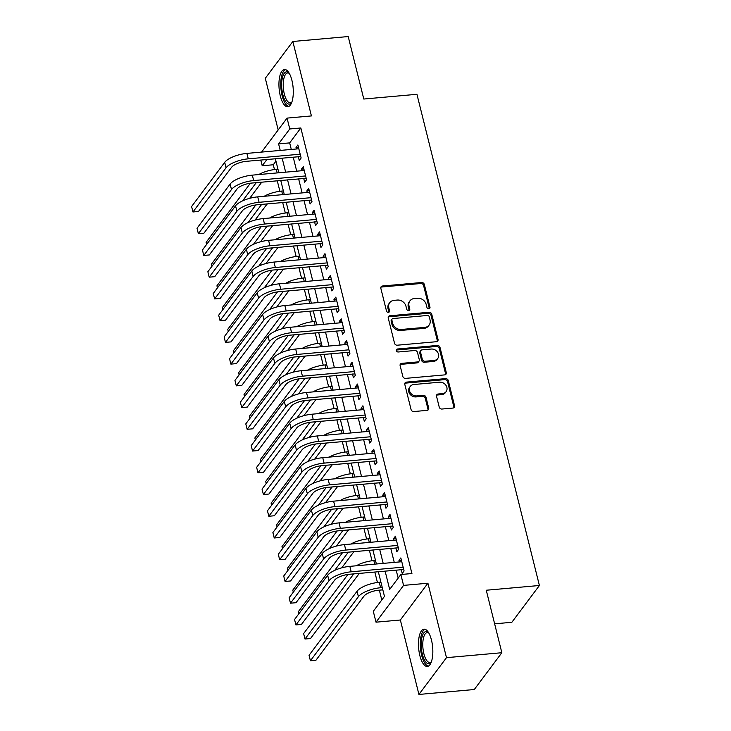 <?xml version="1.0" encoding="UTF-8"?>
<svg xmlns="http://www.w3.org/2000/svg" width="731" height="731" viewBox="0 0 731 731"><rect width="100%" height="100%" fill="white"/><g stroke="black" fill="none" stroke-linecap="round" stroke-linejoin="round"><path stroke-width="1.1" d="M428.814 308.747A1.645 1.407 36.8 0 0 429.965 307.121L424.318 284.45A2.357 2.01 36.8 0 0 421.613 282.513L382.487 286.004A2.357 2.01 36.8 0 0 380.842 288.334L386.498 310.995A1.645 1.407 36.8 0 0 389.541 310.73L388.81 307.797A7.529 6.442 36.8 0 1 389.733 302.661A7.529 6.442 36.8 0 1 394.064 300.35L397.326 300.057A7.529 6.442 36.8 0 1 405.979 306.262L406.71 309.195A1.645 1.407 36.8 0 0 409.753 308.921L409.022 305.987A7.529 6.442 36.8 0 1 409.945 300.852A7.529 6.442 36.8 0 1 414.276 298.54L417.538 298.257A7.529 6.442 36.8 0 1 426.191 304.462L426.922 307.395A1.645 1.407 36.8 0 0 428.814 308.747M429.261 308.637A1.645 1.407 36.8 0 0 429.225 308.116L423.569 285.446A2.357 2.01 36.8 0 0 420.864 283.509L381.746 287A2.357 2.01 36.8 0 0 380.851 287.292M388.828 312.247A1.645 1.407 36.8 0 0 388.791 311.726L388.06 308.784L388.81 307.797M409.04 310.447A1.645 1.407 36.8 0 0 409.013 309.917L408.282 306.983L409.022 305.987M431.464 640.045A18.704 7.018 -95.1 0 0 423.998 629.172A18.704 7.018 -95.1 0 0 419.85 655.552A18.704 7.018 -95.1 0 0 427.315 666.434A18.704 7.018 -95.1 0 0 431.464 640.045M291.925 80.383A18.704 7.018 -95.1 0 0 284.46 69.5A18.704 7.018 -95.1 0 0 280.311 95.889A18.704 7.018 -95.1 0 0 287.776 106.772A18.704 7.018 -95.1 0 0 291.925 80.383M439.23 407.103A2.357 2.01 36.8 0 0 441.935 409.04L452.909 408.062A2.357 2.01 36.8 0 0 454.554 405.742L448.277 380.568A2.357 2.01 36.8 0 0 445.572 378.621L406.454 382.112A2.357 2.01 36.8 0 0 404.81 384.442L411.087 409.616A2.357 2.01 36.8 0 0 413.792 411.553L427.05 410.374A2.357 2.01 36.8 0 0 428.686 408.044L425.999 397.271A2.357 2.01 36.8 0 0 423.295 395.334L416.725 395.919A6.296 5.382 36.8 0 1 410.429 392.812A6.296 5.382 36.8 0 1 410.265 386.434A6.296 5.382 36.8 0 1 413.874 384.506L439.633 382.203A6.296 5.382 36.8 0 1 445.928 385.31A6.296 5.382 36.8 0 1 446.093 391.688A6.296 5.382 36.8 0 1 442.483 393.625L438.189 394A2.357 2.01 36.8 0 0 436.544 396.33L439.23 407.103M501.841 652.719L474.282 689.516L418.927 694.45L446.486 657.662L501.841 652.719L486.261 590.237L539.405 585.494L416.935 94.299L363.791 99.032L348.212 36.55L292.848 41.484L311.415 115.927L287.055 118.102L289.768 128.967L300.834 127.98L411.928 573.533L400.853 574.52L403.567 585.394L376.008 622.182L373.294 611.317L384.469 596.395L378.311 571.697M446.486 657.662L427.918 583.219L403.567 585.394M436.37 341.715A2.357 2.01 36.8 0 0 438.015 339.394L431.738 314.211A2.357 2.01 36.8 0 0 429.033 312.274L389.906 315.765A2.357 2.01 36.8 0 0 388.262 318.095L394.539 343.268A2.357 2.01 36.8 0 0 397.244 345.206L436.37 341.715M440.007 347.389L446.285 372.563A2.357 2.01 36.8 0 1 444.64 374.893L405.522 378.384A2.357 2.01 36.8 0 1 402.818 376.438L400.131 365.664A2.357 2.01 36.8 0 1 401.767 363.344L417.639 361.927A2.357 2.01 36.8 0 0 419.274 359.597L417.492 352.452A2.357 2.01 36.8 0 0 414.788 350.514L398.267 351.986A1.645 1.407 36.8 0 1 397.527 348.998L437.302 345.452A2.357 2.01 36.8 0 1 440.007 347.389L439.258 348.385L445.535 373.559L446.285 372.563M292.848 41.484L265.298 78.281L278.182 129.954M298.312 156.69L299.262 160.491L301.126 158.006L297.873 144.966L296.009 147.452L296.393 148.987M303.73 178.428L304.681 182.229L306.545 179.744L303.292 166.705L301.428 169.19L301.812 170.725M309.158 200.157L310.099 203.967L311.963 201.482L308.71 188.434L306.846 190.919L307.23 192.454M314.577 221.895L315.518 225.696L317.382 223.211L314.129 210.172L312.274 212.657L312.649 214.192M319.995 243.633L320.936 247.434L322.8 244.949L319.548 231.91L317.693 234.395L318.067 235.93M325.414 265.362L326.355 269.163L328.219 266.678L324.966 253.639L323.111 256.124L323.486 257.659M330.832 287.1L331.783 290.901L333.638 288.416L330.385 275.377L328.53 277.862L328.913 279.397M336.251 308.829L337.201 312.64L339.056 310.154L335.812 297.106L333.948 299.591L334.332 301.126M341.669 330.567L342.62 334.369L344.475 331.883L341.231 318.844L339.367 321.329L339.751 322.864M347.088 352.305L348.038 356.107L349.893 353.621L346.649 340.582L344.785 343.067L345.169 344.603M352.506 374.034L353.457 377.836L355.321 375.35L352.068 362.311L350.204 364.796L350.588 366.332M357.925 395.773L358.875 399.574L360.739 397.088L357.486 384.049L355.622 386.535L356.006 388.07M363.344 417.502L364.294 421.312L366.158 418.826L362.905 405.778L361.041 408.273L361.425 409.799M368.762 439.24L369.712 443.041L371.576 440.555L368.323 427.516L366.459 430.002L366.843 431.537M374.181 460.978L375.131 464.779L376.995 462.294L373.742 449.254L371.878 451.74L372.262 453.275M379.599 482.707L380.549 486.517L382.414 484.023L379.161 470.983L377.297 473.469L377.68 475.004M385.018 504.445L385.968 508.246L387.832 505.761L384.579 492.721L382.715 495.207L383.099 496.742M390.436 526.174L391.387 529.984L393.251 527.499L389.998 514.46L388.134 516.945L388.517 518.471M395.855 547.912L396.805 551.713L398.669 549.228L395.416 536.188L393.552 538.674L393.936 540.209M300.834 127.98L289.668 142.892L291.294 149.444M293.213 157.147L296.713 171.182M298.632 178.885L302.131 192.911M304.059 200.614L307.55 214.649M309.478 222.352L312.969 236.378M314.897 244.081L318.396 258.116M320.315 265.819L323.815 279.854M325.734 287.557L329.233 301.583M331.152 309.286L334.652 323.321M336.571 331.024L340.07 345.05M341.989 352.753L345.489 366.788M347.408 374.491L350.907 388.526M352.826 396.229L356.326 410.255M358.245 417.958L361.744 431.994M363.663 439.696L367.163 453.723M369.082 461.425L372.582 475.461M374.5 483.164L378 497.199M379.919 504.902L383.419 518.928M385.338 526.631L388.837 540.666M390.756 548.369L394.256 562.395M396.175 570.098L398.176 578.102M401.273 569.65L402.224 573.451L404.088 570.966L400.835 557.927L398.971 560.412L399.354 561.947M275.962 161.195L273.275 164.767L274.472 169.546M277.268 180.785L279.891 191.275M282.687 202.524L285.309 213.013M288.105 224.253L290.728 234.742M293.524 245.991L296.146 256.48M298.952 267.72L301.565 278.219M304.37 289.458L306.983 299.948M309.789 311.196L312.402 321.686M315.207 332.925L317.821 343.415M320.626 354.663L323.239 365.153M326.044 376.392L328.658 386.891M331.463 398.13L334.076 408.62M336.881 419.868L339.495 430.358M342.3 441.597L344.913 452.087M347.718 463.335L350.332 473.825M353.137 485.064L355.75 495.563M358.555 506.802L361.169 517.292M363.974 528.54L366.587 539.03M369.393 550.269L372.006 560.759M374.811 572.007L377.434 582.497M379.343 590.164L381.792 599.977M494.631 623.826L511.846 622.291L539.405 585.494M427.918 583.219L400.36 620.007L418.927 694.45M400.36 620.007L376.008 622.182M273.275 164.767L262.21 165.754L260.784 160.034M385.109 571.085L389.678 589.442L400.853 574.52M289.768 128.967L278.593 143.879L280.229 150.431M282.148 158.134L285.647 172.169M287.566 179.872L291.066 193.898M292.985 201.601L296.484 215.636M298.403 223.339L301.903 237.365M303.822 245.068L307.322 259.103M309.24 266.806L312.74 280.841M314.659 288.544L318.159 302.57M320.077 310.273L323.577 324.308M325.496 332.011L328.996 346.037M330.915 353.74L334.414 367.775M336.333 375.478L339.833 389.513M341.752 397.216L345.251 411.242M347.17 418.945L350.67 432.98M352.589 440.683L356.088 454.709M358.016 462.412L361.507 476.448M363.435 484.15L366.925 498.186M368.853 505.889L372.344 519.915M374.272 527.618L377.772 541.653M379.691 549.356L383.19 563.382M261.588 152.094L287.055 118.102M266.897 159.495L262.21 165.754M376.392 563.994L372.892 549.959M370.973 542.256L367.474 528.23M365.555 520.527L362.055 506.492M360.127 498.789L356.637 484.754M354.709 477.051L351.218 463.025M349.29 455.322L345.8 441.286M343.872 433.584L340.372 419.557M338.453 411.855L334.953 397.819M333.034 390.116L329.535 376.081M327.616 368.378L324.116 354.352M322.197 346.649L318.698 332.614M316.779 324.911L313.279 310.885M311.36 303.182L307.861 289.147M305.942 281.444L302.442 267.409M300.523 259.706L297.024 245.68M295.105 237.977L291.605 223.942M289.686 216.239L286.186 202.204M284.268 194.501L280.768 180.475M278.849 172.772L275.349 158.737M289.668 142.892L278.593 143.879M296.009 147.452L298.44 147.242M301.428 169.19L303.858 168.971M306.846 190.919L309.277 190.709M312.274 212.657L314.695 212.438M317.693 234.395L320.114 234.176M323.111 256.124L325.533 255.914M328.53 277.862L330.951 277.643M333.948 299.591L336.37 299.381M339.367 321.329L341.788 321.11M344.785 343.067L347.216 342.848M350.204 364.796L352.634 364.586M355.622 386.535L358.053 386.315M361.041 408.273L363.471 408.053M366.459 430.002L368.89 429.782M371.878 451.74L374.309 451.52M377.297 473.469L379.727 473.259M382.715 495.207L385.146 494.988M388.134 516.945L390.564 516.726M393.552 538.674L395.983 538.455M398.971 560.412L401.401 560.193M409.945 300.852L409.205 301.848A7.529 6.442 36.8 0 0 408.282 306.983M389.733 302.661L388.993 303.648A7.529 6.442 36.8 0 0 388.06 308.784M437.257 341.423A2.357 2.01 36.8 0 0 437.266 340.381L430.988 315.207A2.357 2.01 36.8 0 0 428.284 313.27L389.166 316.761A2.357 2.01 36.8 0 0 388.271 317.053M429.28 316.834A1.645 1.407 36.8 0 0 427.388 315.472L393.04 318.542A1.645 1.407 36.8 0 0 391.889 320.169L392.666 323.257A7.529 6.442 36.8 0 0 401.319 329.471L424.793 327.378A7.529 6.442 36.8 0 0 429.124 325.067A7.529 6.442 36.8 0 0 430.047 319.931L429.28 316.834M392.099 319.045L391.35 320.041A1.645 1.407 36.8 0 0 391.149 321.165L391.889 320.169M429.124 325.067L428.375 326.053A7.529 6.442 36.8 0 1 424.053 328.365L400.579 330.458A7.529 6.442 36.8 0 1 391.917 324.253L391.149 321.165M445.526 374.601A2.357 2.01 36.8 0 0 445.535 373.559M418.991 361.205L418.242 362.192A2.357 2.01 36.8 0 1 416.889 362.923L401.027 364.33A2.357 2.01 36.8 0 0 400.14 364.623M439.258 348.385A2.357 2.01 36.8 0 0 436.553 346.448L396.778 349.994A1.645 1.407 36.8 0 0 396.339 350.103M434.095 360.456A6.296 5.382 36.8 0 0 437.714 358.528A6.296 5.382 36.8 0 0 437.549 352.15A6.296 5.382 36.8 0 0 431.253 349.043L422.18 349.847A2.357 2.01 36.8 0 0 420.535 352.178L422.317 359.323A2.357 2.01 36.8 0 0 425.022 361.269L434.095 360.456L433.355 361.452A6.296 5.382 36.8 0 0 436.974 359.515L437.714 358.528M420.828 350.578L420.078 351.565A2.357 2.01 36.8 0 0 419.795 353.174L420.535 352.178M433.355 361.452L424.282 362.256A2.357 2.01 36.8 0 1 421.577 360.319L419.795 353.174M446.093 391.688L445.353 392.684A6.296 5.382 36.8 0 1 441.734 394.612L437.44 394.996A2.357 2.01 36.8 0 0 436.553 395.288M410.265 386.434L409.515 387.43A6.296 5.382 36.8 0 0 409.689 393.808A6.296 5.382 36.8 0 0 415.976 396.915L416.725 395.919M427.937 410.082A2.357 2.01 36.8 0 0 427.946 409.04L425.259 398.267A2.357 2.01 36.8 0 0 422.555 396.33L415.976 396.915M453.805 407.77A2.357 2.01 36.8 0 0 453.814 406.728L447.536 381.555A2.357 2.01 36.8 0 0 444.832 379.617L405.705 383.108A2.357 2.01 36.8 0 0 404.819 383.4M258.728 174.563A17.983 6.424 -14 0 1 276.291 169.336L277.954 169.19M262.018 182.147A11.988 4.285 166 0 0 260.985 183.216L249.664 198.339M206.608 244.437L206.087 242.363L250.395 183.216M242.61 200.851L255.448 183.709A17.983 6.424 -14 0 1 256.398 182.649M224.7 162.337L226.062 167.774L192.947 211.972L191.595 206.535L224.7 162.337A17.983 6.424 -14 0 1 246.895 153.4L298.824 148.768M226.062 167.774A17.983 6.424 -14 0 1 248.257 158.837L300.176 154.204M300.761 156.553L246.393 161.323A11.988 4.285 166 0 0 231.599 167.28L198.485 211.478L192.947 211.972M291.77 102.34A16.192 6.076 84.9 0 1 291.651 102.504A16.192 6.076 84.9 0 1 282.86 94.692A16.192 6.076 84.9 0 1 282.632 76.837A16.192 6.076 84.9 0 1 289.019 73.018A16.192 6.076 84.9 0 1 289.165 73.164M289.321 73.429A14.985 5.62 -95.1 0 0 287.667 72.954A14.985 5.62 -95.1 0 0 284.341 94.098A14.985 5.62 -95.1 0 0 290.326 102.806A14.985 5.62 -95.1 0 0 291.87 102.048M285.538 69.628A18.586 6.972 -95.1 0 0 282.12 95.688A18.586 6.972 -95.1 0 0 288.818 106.461M431.308 662.003A16.192 6.076 84.9 0 1 431.189 662.167A16.192 6.076 84.9 0 1 423.569 658.055A16.192 6.076 84.9 0 1 421.75 638.291A16.192 6.076 84.9 0 1 428.558 632.68A16.192 6.076 84.9 0 1 428.704 632.827M428.859 633.092A14.985 5.62 -95.1 0 0 427.206 632.617A14.985 5.62 -95.1 0 0 423.276 638.885A14.985 5.62 -95.1 0 0 424.108 654.61A14.985 5.62 -95.1 0 0 429.865 662.469A14.985 5.62 -95.1 0 0 431.409 661.71M425.076 629.29A18.586 6.972 -95.1 0 0 420.91 636.911A18.586 6.972 -95.1 0 0 421.714 655.561A18.586 6.972 -95.1 0 0 428.366 666.124M264.147 196.301A17.983 6.424 -14 0 1 281.709 191.074L283.372 190.928M267.436 203.876A11.988 4.285 166 0 0 266.404 204.954L255.082 220.068M212.027 266.175L211.506 264.101L255.813 204.954M248.028 222.589L260.866 205.448A17.983 6.424 -14 0 1 261.817 204.378M269.565 218.03A17.983 6.424 -14 0 1 287.128 212.812L288.791 212.657M272.855 225.614A11.988 4.285 166 0 0 271.822 226.683L260.501 241.806M217.445 287.904L216.924 285.83L261.232 226.692M253.447 244.328L266.285 227.177A17.983 6.424 -14 0 1 267.235 226.117M274.984 239.768A17.983 6.424 -14 0 1 292.546 234.541L294.209 234.395M278.283 247.352A11.988 4.285 166 0 0 277.241 248.421L265.92 263.544M222.864 309.642L222.352 307.568L266.651 248.421M258.865 266.057L271.704 248.915A17.983 6.424 -14 0 1 272.654 247.846M280.402 261.506A17.983 6.424 -14 0 1 297.965 256.279L299.628 256.133M283.701 269.081A11.988 4.285 166 0 0 282.659 270.159L271.338 285.273M228.282 331.371L227.77 329.297L272.069 270.159M264.284 287.795L277.122 270.653A17.983 6.424 -14 0 1 278.082 269.584M230.119 184.075L231.48 189.512L198.375 233.71L197.014 228.273L230.119 184.075A17.983 6.424 -14 0 1 252.314 175.138L304.242 170.506M231.48 189.512A17.983 6.424 -14 0 1 253.675 180.566L305.595 175.943M306.179 178.291L251.811 183.052A11.988 4.285 166 0 0 237.018 189.018L203.903 233.216L198.375 233.71M235.546 205.813L236.899 211.241L203.794 255.439L202.432 250.011L235.546 205.813A17.983 6.424 -14 0 1 257.732 196.867L309.661 192.244M236.899 211.241A17.983 6.424 -14 0 1 259.094 202.304L311.013 197.672M311.598 200.02L257.23 204.79A11.988 4.285 166 0 0 242.436 210.747L209.322 254.945L203.794 255.439M240.965 227.542L242.317 232.979L209.212 277.177L207.851 271.74L240.965 227.542A17.983 6.424 -14 0 1 263.151 218.606L315.079 213.973M242.317 232.979A17.983 6.424 -14 0 1 264.512 224.042L316.432 219.41M317.016 221.758L262.648 226.528A11.988 4.285 166 0 0 247.855 232.485L214.74 276.683L209.212 277.177M246.384 249.28L247.736 254.708L214.631 298.906L213.269 293.478L246.384 249.28A17.983 6.424 -14 0 1 268.569 240.344L320.498 235.711M247.736 254.708A17.983 6.424 -14 0 1 269.931 245.771L321.85 241.148M322.435 243.496L268.067 248.257A11.988 4.285 166 0 0 253.273 254.214L220.168 298.412L214.631 298.906M285.821 283.235A17.983 6.424 -14 0 1 303.383 278.008L305.046 277.862M289.12 290.819A11.988 4.285 166 0 0 288.078 291.888L276.757 307.011M233.701 353.11L233.189 351.035L277.488 291.888M269.702 309.524L282.541 292.382A17.983 6.424 -14 0 1 283.5 291.322M251.802 271.009L253.154 276.446L220.049 320.644L218.688 315.207L251.802 271.009A17.983 6.424 -14 0 1 273.997 262.073L325.916 257.44M253.154 276.446A17.983 6.424 -14 0 1 275.349 267.509L327.269 262.877M327.863 265.225L273.485 269.995A11.988 4.285 166 0 0 258.692 275.952L225.587 320.151L220.049 320.644M291.24 304.973A17.983 6.424 -14 0 1 308.802 299.747L310.465 299.6M294.538 312.548A11.988 4.285 166 0 0 293.496 313.626L282.175 328.74M239.119 374.848L238.608 372.773L282.906 313.626M275.121 331.262L287.959 314.12A17.983 6.424 -14 0 1 288.919 313.051M257.221 292.747L258.573 298.184L225.468 342.382L224.115 336.945L257.221 292.747A17.983 6.424 -14 0 1 279.416 283.811L331.335 279.178M258.573 298.184A17.983 6.424 -14 0 1 280.768 289.238L332.696 284.615M333.281 286.963L278.904 291.733A11.988 4.285 166 0 0 264.11 297.691L231.005 341.889L225.468 342.382M296.658 326.702A17.983 6.424 -14 0 1 314.22 321.485L315.883 321.329M299.957 334.286A11.988 4.285 166 0 0 298.915 335.355L287.594 350.478M244.538 396.577L244.026 394.502L288.325 335.365M280.54 353L293.378 335.849A17.983 6.424 -14 0 1 294.337 334.789M262.639 314.485L263.992 319.913L230.886 364.111L229.534 358.683L262.639 314.485A17.983 6.424 -14 0 1 284.834 305.54L336.753 300.916M263.992 319.913A17.983 6.424 -14 0 1 286.186 310.977L338.115 306.344M338.7 308.692L284.322 313.462A11.988 4.285 166 0 0 269.529 319.42L236.424 363.618L230.886 364.111M302.077 348.44A17.983 6.424 -14 0 1 319.639 343.214L321.302 343.067M305.375 356.024A11.988 4.285 166 0 0 304.334 357.094L293.012 372.216M249.956 418.315L249.445 416.241L293.743 357.094M285.958 374.729L298.805 357.587A17.983 6.424 -14 0 1 299.756 356.527M268.058 336.214L269.41 341.651L236.305 385.849L234.953 380.412L268.058 336.214A17.983 6.424 -14 0 1 290.253 327.278L342.172 322.645M269.41 341.651A17.983 6.424 -14 0 1 291.605 332.715L343.533 328.082M344.118 330.43L289.741 335.2A11.988 4.285 166 0 0 274.947 341.158L241.842 385.356L236.305 385.849M307.504 370.178A17.983 6.424 -14 0 1 325.057 364.952L326.72 364.806M310.794 377.753A11.988 4.285 166 0 0 309.752 378.832L298.431 393.945M255.375 440.044L254.863 437.97L299.162 378.832M291.377 396.467L304.224 379.325A17.983 6.424 -14 0 1 305.174 378.256M273.476 357.952L274.829 363.38L241.723 407.578L240.371 402.151L273.476 357.952A17.983 6.424 -14 0 1 295.671 349.016L347.59 344.383M274.829 363.38A17.983 6.424 -14 0 1 297.024 354.444L348.952 349.82M349.537 352.168L295.16 356.929A11.988 4.285 166 0 0 280.366 362.887L247.261 407.085L241.723 407.578M312.923 391.907A17.983 6.424 -14 0 1 330.476 386.681L332.148 386.535M316.212 399.491A11.988 4.285 166 0 0 315.171 400.561L303.849 415.683M260.803 461.782L260.282 459.708L304.58 400.561M296.795 418.205L309.642 401.054A17.983 6.424 -14 0 1 310.593 399.994M278.895 379.681L280.247 385.118L247.142 429.316L245.79 423.879L278.895 379.681A17.983 6.424 -14 0 1 301.09 370.745L353.009 366.121M280.247 385.118A17.983 6.424 -14 0 1 302.442 376.182L354.371 371.549M354.955 373.897L300.578 378.667A11.988 4.285 166 0 0 285.784 384.625L252.679 428.823L247.142 429.316M318.341 413.645A17.983 6.424 -14 0 1 335.894 408.419L337.567 408.273M321.631 421.22A11.988 4.285 166 0 0 320.589 422.299L309.268 437.412M266.221 483.52L265.7 481.446L309.999 422.299M302.214 439.934L315.061 422.792A17.983 6.424 -14 0 1 316.011 421.723M284.313 401.42L285.666 406.856L252.56 451.054L251.208 445.618L284.313 401.42A17.983 6.424 -14 0 1 306.508 392.483L358.437 387.85M285.666 406.856A17.983 6.424 -14 0 1 307.861 397.911L359.789 393.287M360.374 395.635L305.997 400.405A11.988 4.285 166 0 0 291.203 406.363L258.098 450.561L252.56 451.054M323.76 435.374A17.983 6.424 -14 0 1 341.313 430.157L342.985 430.002M327.049 442.959A11.988 4.285 166 0 0 326.017 444.028L314.686 459.15M271.64 505.249L271.119 503.175L315.417 444.037M307.632 461.672L320.48 444.53A17.983 6.424 -14 0 1 321.43 443.461M289.732 423.158L291.084 428.585L257.979 472.783L256.627 467.356L289.732 423.158A17.983 6.424 -14 0 1 311.927 414.212L363.855 409.588M291.084 428.585A17.983 6.424 -14 0 1 313.279 419.649L365.208 415.016M365.792 417.364L311.415 422.134A11.988 4.285 166 0 0 296.622 428.092L263.516 472.29L257.979 472.783M329.178 457.113A17.983 6.424 -14 0 1 346.732 451.886L348.404 451.74M332.468 464.697A11.988 4.285 166 0 0 331.435 465.766L320.105 480.888M277.058 526.987L276.537 524.913L320.836 465.766M313.051 483.401L325.898 466.259A17.983 6.424 -14 0 1 326.848 465.199M295.15 444.887L296.503 450.323L263.398 494.522L262.045 489.085L295.15 444.887A17.983 6.424 -14 0 1 317.345 435.95L369.274 431.317M296.503 450.323A17.983 6.424 -14 0 1 318.698 441.387L370.626 436.754M371.211 439.103L316.834 443.872A11.988 4.285 166 0 0 302.04 449.83L268.935 494.028L263.398 494.522M334.597 478.851A17.983 6.424 -14 0 1 352.15 473.624L353.822 473.478M337.886 486.426A11.988 4.285 166 0 0 336.854 487.504L325.523 502.617M282.477 548.716L281.956 546.642L326.264 487.504M318.469 505.139L331.317 487.997A17.983 6.424 -14 0 1 332.267 486.928M300.569 466.625L301.921 472.062L268.816 516.26L267.464 510.823L300.569 466.625A17.983 6.424 -14 0 1 322.764 457.688L374.692 453.056M301.921 472.062A17.983 6.424 -14 0 1 324.116 463.116L376.045 458.492M376.629 460.841L322.252 465.601A11.988 4.285 166 0 0 307.459 471.559L274.353 515.757L268.816 516.26M340.016 500.58A17.983 6.424 -14 0 1 357.569 495.353L359.241 495.207M343.305 508.164A11.988 4.285 166 0 0 342.272 509.233L330.942 524.355M287.895 570.454L287.374 568.38L331.682 509.233M323.888 526.877L336.735 509.726A17.983 6.424 -14 0 1 337.685 508.666M305.987 488.354L307.34 493.79L274.235 537.989L272.882 532.552L305.987 488.354A17.983 6.424 -14 0 1 328.182 479.417L380.111 474.794M307.34 493.79A17.983 6.424 -14 0 1 329.535 484.854L381.463 480.221M382.048 482.57L327.68 487.339A11.988 4.285 166 0 0 312.877 493.297L279.772 537.495L274.235 537.989M345.434 522.318A17.983 6.424 -14 0 1 362.987 517.091L364.659 516.945M348.724 529.902A11.988 4.285 166 0 0 347.691 530.971L336.361 546.084M293.314 592.192L292.793 590.118L337.101 530.971M329.315 548.606L342.154 531.464A17.983 6.424 -14 0 1 343.104 530.395M311.406 510.092L312.767 515.529L279.653 559.727L278.301 554.29L311.406 510.092A17.983 6.424 -14 0 1 333.601 501.155L385.529 496.523M312.767 515.529A17.983 6.424 -14 0 1 334.953 506.592L386.882 501.959M387.467 504.308L333.098 509.078A11.988 4.285 166 0 0 318.296 515.035L285.191 559.233L279.653 559.727M350.853 544.056A17.983 6.424 -14 0 1 368.415 538.829L370.078 538.674M354.142 551.631A11.988 4.285 166 0 0 353.11 552.709L341.779 567.823M298.732 613.921L298.211 611.847L342.519 552.709M334.734 570.344L347.572 553.203A17.983 6.424 -14 0 1 348.523 552.133M316.825 531.83L318.186 537.258L285.072 581.456L283.719 576.028L316.825 531.83A17.983 6.424 -14 0 1 339.02 522.884L390.948 518.261M318.186 537.258A17.983 6.424 -14 0 1 340.372 528.321L392.3 523.688M392.885 526.037L338.517 530.807A11.988 4.285 166 0 0 323.714 536.764L290.609 580.962L285.072 581.456M356.271 565.785A17.983 6.424 -14 0 1 373.833 560.558L375.496 560.412M359.561 573.369A11.988 4.285 166 0 0 358.528 574.438L310.52 638.528L304.991 639.022L352.991 574.932A17.983 6.424 -14 0 1 353.941 573.872M304.991 639.022L303.63 633.585L347.938 574.438M322.243 553.559L323.605 558.996L290.49 603.194L289.138 597.757L322.243 553.559A17.983 6.424 -14 0 1 344.438 544.622L396.366 539.99M323.605 558.996A17.983 6.424 -14 0 1 345.79 550.059L397.719 545.427M398.304 547.775L343.935 552.545A11.988 4.285 166 0 0 329.133 558.502L296.028 602.7L290.49 603.194M382.834 589.853L378.74 590.219A11.988 4.285 166 0 0 363.947 596.176L315.938 660.257L310.41 660.751L358.409 596.67A17.983 6.424 -14 0 1 380.604 587.733L382.267 587.578M310.41 660.751L309.049 655.314L357.057 591.233A17.983 6.424 -14 0 1 379.252 582.296L380.915 582.15M327.662 575.297L329.023 580.734L295.909 624.932L294.556 619.495L327.662 575.297A17.983 6.424 -14 0 1 349.857 566.361L401.785 561.728M329.023 580.734A17.983 6.424 -14 0 1 351.218 571.788L403.137 567.165M403.722 569.513L349.354 574.274A11.988 4.285 166 0 0 334.56 580.24L301.446 624.438L295.909 624.932M429.225 308.116L429.965 307.121M388.791 311.726L389.541 310.73M409.013 309.917L409.753 308.921M381.746 287L382.487 286.004M420.864 283.509L421.613 282.513M423.569 285.446L424.318 284.45M389.166 316.761L389.906 315.765M428.284 313.27L429.033 312.274M430.988 315.207L431.738 314.211M437.266 340.381L438.015 339.394M391.917 324.253L392.666 323.257M400.579 330.458L401.319 329.471M424.053 328.365L424.793 327.378M401.027 364.33L401.767 363.344M416.889 362.923L417.639 361.927M396.778 349.994L397.527 348.998M436.553 346.448L437.302 345.452M421.577 360.319L422.317 359.323M424.282 362.256L425.022 361.269M437.44 394.996L438.189 394M441.734 394.612L442.483 393.625M422.555 396.33L423.295 395.334M425.259 398.267L425.999 397.271M427.946 409.04L428.686 408.044M405.705 383.108L406.454 382.112M444.832 379.617L445.572 378.621M447.536 381.555L448.277 380.568M453.814 406.728L454.554 405.742M276.291 169.336L277.177 172.918M255.21 182.75L255.448 183.709M246.895 153.4L248.257 158.837M281.709 191.074L282.595 194.656M260.629 204.488L260.866 205.448M287.128 212.812L288.014 216.385M266.047 226.226L266.285 227.177M292.546 234.541L293.433 238.123M271.466 247.955L271.704 248.915M297.965 256.279L298.86 259.861M276.885 269.693L277.122 270.653M252.314 175.138L253.675 180.566M257.732 196.867L259.094 202.304M263.151 218.606L264.512 224.042M268.569 240.344L269.931 245.771M303.383 278.008L304.279 281.59M282.303 291.422L282.541 292.382M273.997 262.073L275.349 267.509M308.802 299.747L309.697 303.328M287.722 313.16L287.959 314.12M279.416 283.811L280.768 289.238M314.22 321.485L315.116 325.057M293.14 334.899L293.378 335.849M284.834 305.54L286.186 310.977M319.639 343.214L320.534 346.796M298.559 356.627L298.805 357.587M290.253 327.278L291.605 332.715M325.057 364.952L325.953 368.534M303.977 378.366L304.224 379.325M295.671 349.016L297.024 354.444M330.476 386.681L331.371 390.263M309.396 400.095L309.642 401.054M301.09 370.745L302.442 376.182M335.894 408.419L336.79 412.001M314.814 421.833L315.061 422.792M306.508 392.483L307.861 397.911M341.313 430.157L342.209 433.73M320.242 443.571L320.48 444.53M311.927 414.212L313.279 419.649M346.732 451.886L347.627 455.468M325.66 465.3L325.898 466.259M317.345 435.95L318.698 441.387M352.15 473.624L353.046 477.206M331.079 487.038L331.317 487.997M322.764 457.688L324.116 463.116M357.569 495.353L358.464 498.935M336.498 508.767L336.735 509.726M328.182 479.417L329.535 484.854M362.987 517.091L363.883 520.673M341.916 530.505L342.154 531.464M333.601 501.155L334.953 506.592M368.415 538.829L369.301 542.402M347.335 552.243L347.572 553.203M339.02 522.884L340.372 528.321M373.833 560.558L374.72 564.14M352.753 573.972L352.991 574.932M344.438 544.622L345.79 550.059M379.252 582.296L380.604 587.733M357.057 591.233L358.409 596.67M349.857 566.361L351.218 571.788"/></g></svg>
